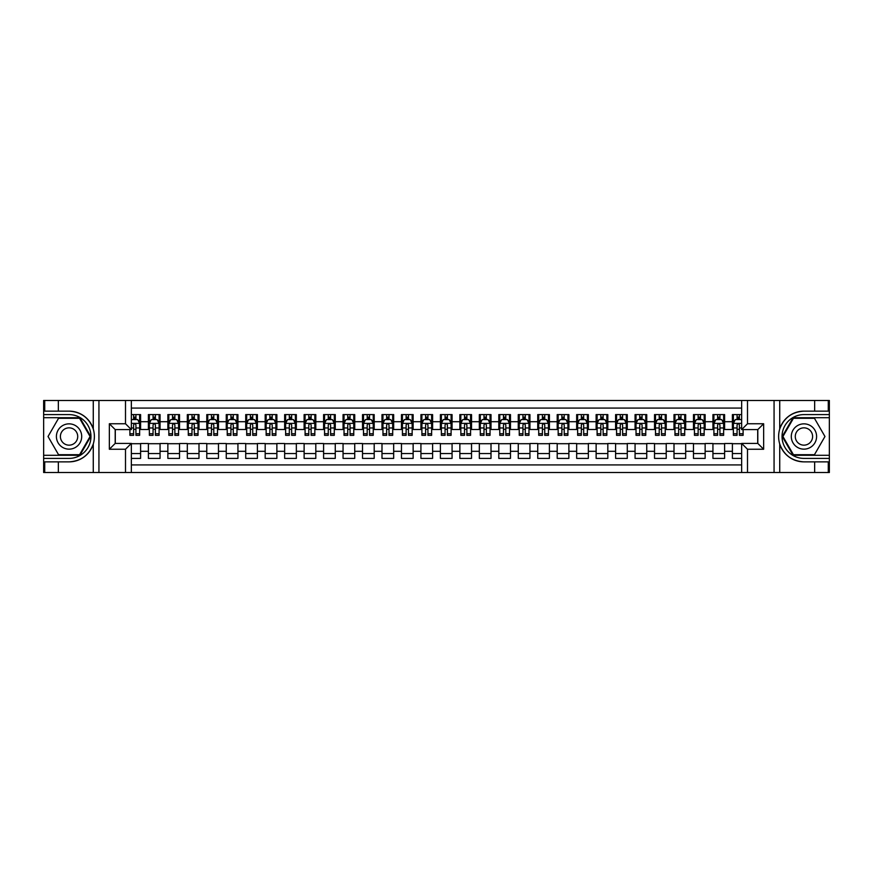 <?xml version="1.0" encoding="UTF-8"?>
<svg xmlns="http://www.w3.org/2000/svg" width="873" height="873" viewBox="0 0 873 873"><rect width="100%" height="100%" fill="white"/><g stroke="black" fill="none" stroke-linecap="round" stroke-linejoin="round"><path stroke-width="1.31" d="M131.354 472.511L741.646 472.511L741.646 443.408L757.808 443.408L757.808 429.592L741.646 429.592L741.646 400.489L131.354 400.489L131.354 429.592L115.192 429.592L115.192 443.408L131.354 443.408L131.354 472.511L58.349 472.511L58.349 461.861L69.054 461.861C80.971 461.14 89.046 455.193 93.269 444.03C94.753 439.01 94.753 433.99 93.269 428.97C89.046 417.807 80.971 411.86 69.054 411.139L58.349 411.139L58.349 400.489L43.65 400.489L43.65 455.291L79.901 455.291L90.748 436.5L79.901 417.709L43.65 417.709M741.646 414.599L732.403 414.599L732.403 421.703L724.612 421.703L724.612 429.494L732.403 429.494L732.403 421.703M724.612 421.703L724.612 414.599L712.935 414.599L712.935 421.703L705.144 421.703L705.144 429.494L712.935 429.494L712.935 421.703M705.144 421.703L705.144 414.599L693.468 414.599L693.468 421.703L685.676 421.703L685.676 429.494L693.468 429.494L693.468 421.703M685.676 421.703L685.676 414.599L674 414.599L674 421.703L666.219 421.703L666.219 429.494L674 429.494L674 421.703M666.219 421.703L666.219 414.599L654.532 414.599L654.532 421.703L646.751 421.703L646.751 429.494L654.532 429.494L654.532 421.703M646.751 421.703L646.751 414.599L635.064 414.599L635.064 421.703L627.283 421.703L627.283 429.494L635.064 429.494L635.064 421.703M627.283 421.703L627.283 414.599L615.596 414.599L615.596 421.703L607.815 421.703L607.815 429.494L615.596 429.494L615.596 421.703M607.815 421.703L607.815 414.599L596.128 414.599L596.128 421.703L588.347 421.703L588.347 429.494L596.128 429.494L596.128 421.703M588.347 421.703L588.347 414.599L576.66 414.599L576.66 421.703L568.88 421.703L568.88 429.494L576.66 429.494L576.66 421.703M568.88 421.703L568.88 414.599L557.192 414.599L557.192 421.703L549.412 421.703L549.412 429.494L557.192 429.494L557.192 421.703M549.412 421.703L549.412 414.599L537.735 414.599L537.735 421.703L529.944 421.703L529.944 429.494L537.735 429.494L537.735 421.703M529.944 421.703L529.944 414.599L518.267 414.599L518.267 421.703L510.476 421.703L510.476 429.494L518.267 429.494L518.267 421.703M510.476 421.703L510.476 414.599L498.799 414.599L498.799 421.703L491.008 421.703L491.008 429.494L498.799 429.494L498.799 421.703M491.008 421.703L491.008 414.599L479.332 414.599L479.332 421.703L471.54 421.703L471.54 429.494L479.332 429.494L479.332 421.703M471.54 421.703L471.54 414.599L459.864 414.599L459.864 421.703L452.072 421.703L452.072 429.494L459.864 429.494L459.864 421.703M452.072 421.703L452.072 414.599L440.396 414.599L440.396 421.703L432.604 421.703L432.604 429.494L440.396 429.494L440.396 421.703M432.604 421.703L432.604 414.599L420.928 414.599L420.928 421.703L413.136 421.703L413.136 429.494L420.928 429.494L420.928 421.703M413.136 421.703L413.136 414.599L401.46 414.599L401.46 421.703L393.668 421.703L393.668 429.494L401.46 429.494L401.46 421.703M393.668 421.703L393.668 414.599L381.992 414.599L381.992 421.703L374.201 421.703L374.201 429.494L381.992 429.494L381.992 421.703M374.201 421.703L374.201 414.599L362.524 414.599L362.524 421.703L354.733 421.703L354.733 429.494L362.524 429.494L362.524 421.703M354.733 421.703L354.733 414.599L343.056 414.599L343.056 421.703L335.265 421.703L335.265 429.494L343.056 429.494L343.056 421.703M335.265 421.703L335.265 414.599L323.588 414.599L323.588 421.703L315.808 421.703L315.808 429.494L323.588 429.494L323.588 421.703M315.808 421.703L315.808 414.599L304.12 414.599L304.12 421.703L296.34 421.703L296.34 429.494L304.12 429.494L304.12 421.703M296.34 421.703L296.34 414.599L284.653 414.599L284.653 421.703L276.872 421.703L276.872 429.494L284.653 429.494L284.653 421.703M276.872 421.703L276.872 414.599L265.185 414.599L265.185 421.703L257.404 421.703L257.404 429.494L265.185 429.494L265.185 421.703M257.404 421.703L257.404 414.599L245.717 414.599L245.717 421.703L237.936 421.703L237.936 429.494L245.717 429.494L245.717 421.703M237.936 421.703L237.936 414.599L226.249 414.599L226.249 421.703L218.468 421.703L218.468 429.494L226.249 429.494L226.249 421.703M218.468 421.703L218.468 414.599L206.781 414.599L206.781 421.703L199 421.703L199 429.494L206.781 429.494L206.781 421.703M199 421.703L199 414.599L187.324 414.599L187.324 421.703L179.532 421.703L179.532 429.494L187.324 429.494L187.324 421.703M179.532 421.703L179.532 414.599L167.856 414.599L167.856 421.703L160.065 421.703L160.065 429.494L167.856 429.494L167.856 421.703M160.065 421.703L160.065 414.599L148.388 414.599L148.388 429.494L140.597 429.494L140.597 414.599L131.354 414.599M131.354 458.401L140.597 458.401L140.597 443.506L148.388 443.506L148.388 458.401L160.065 458.401L160.065 443.506L167.856 443.506L167.856 451.297L160.065 451.297M167.856 451.297L167.856 458.401L179.532 458.401L179.532 443.506L187.324 443.506L187.324 451.297L179.532 451.297M187.324 451.297L187.324 458.401L199 458.401L199 443.506L206.781 443.506L206.781 451.297L199 451.297M206.781 451.297L206.781 458.401L218.468 458.401L218.468 443.506L226.249 443.506L226.249 451.297L218.468 451.297M226.249 451.297L226.249 458.401L237.936 458.401L237.936 443.506L245.717 443.506L245.717 451.297L237.936 451.297M245.717 451.297L245.717 458.401L257.404 458.401L257.404 443.506L265.185 443.506L265.185 451.297L257.404 451.297M265.185 451.297L265.185 458.401L276.872 458.401L276.872 443.506L284.653 443.506L284.653 451.297L276.872 451.297M284.653 451.297L284.653 458.401L296.34 458.401L296.34 443.506L304.12 443.506L304.12 451.297L296.34 451.297M304.12 451.297L304.12 458.401L315.808 458.401L315.808 443.506L323.588 443.506L323.588 451.297L315.808 451.297M323.588 451.297L323.588 458.401L335.265 458.401L335.265 443.506L343.056 443.506L343.056 451.297L335.265 451.297M343.056 451.297L343.056 458.401L354.733 458.401L354.733 443.506L362.524 443.506L362.524 451.297L354.733 451.297M362.524 451.297L362.524 458.401L374.201 458.401L374.201 443.506L381.992 443.506L381.992 451.297L374.201 451.297M381.992 451.297L381.992 458.401L393.668 458.401L393.668 443.506L401.46 443.506L401.46 451.297L393.668 451.297M401.46 451.297L401.46 458.401L413.136 458.401L413.136 443.506L420.928 443.506L420.928 451.297L413.136 451.297M420.928 451.297L420.928 458.401L432.604 458.401L432.604 443.506L440.396 443.506L440.396 451.297L432.604 451.297M440.396 451.297L440.396 458.401L452.072 458.401L452.072 443.506L459.864 443.506L459.864 451.297L452.072 451.297M459.864 451.297L459.864 458.401L471.54 458.401L471.54 443.506L479.332 443.506L479.332 451.297L471.54 451.297M479.332 451.297L479.332 458.401L491.008 458.401L491.008 443.506L498.799 443.506L498.799 451.297L491.008 451.297M498.799 451.297L498.799 458.401L510.476 458.401L510.476 443.506L518.267 443.506L518.267 451.297L510.476 451.297M518.267 451.297L518.267 458.401L529.944 458.401L529.944 443.506L537.735 443.506L537.735 451.297L529.944 451.297M537.735 451.297L537.735 458.401L549.412 458.401L549.412 443.506L557.192 443.506L557.192 451.297L549.412 451.297M557.192 451.297L557.192 458.401L568.88 458.401L568.88 443.506L576.66 443.506L576.66 451.297L568.88 451.297M576.66 451.297L576.66 458.401L588.347 458.401L588.347 443.506L596.128 443.506L596.128 451.297L588.347 451.297M596.128 451.297L596.128 458.401L607.815 458.401L607.815 443.506L615.596 443.506L615.596 451.297L607.815 451.297M615.596 451.297L615.596 458.401L627.283 458.401L627.283 443.506L635.064 443.506L635.064 451.297L627.283 451.297M635.064 451.297L635.064 458.401L646.751 458.401L646.751 443.506L654.532 443.506L654.532 451.297L646.751 451.297M654.532 451.297L654.532 458.401L666.219 458.401L666.219 443.506L674 443.506L674 451.297L666.219 451.297M674 451.297L674 458.401L685.676 458.401L685.676 443.506L693.468 443.506L693.468 451.297L685.676 451.297M693.468 451.297L693.468 458.401L705.144 458.401L705.144 443.506L712.935 443.506L712.935 451.297L705.144 451.297M712.935 451.297L712.935 458.401L724.612 458.401L724.612 443.506L732.403 443.506L732.403 451.297L724.612 451.297M741.646 408.073L131.354 408.073M131.354 464.927L741.646 464.927M732.403 451.297L732.403 458.401L741.646 458.401M115.291 429.592L115.291 443.408M757.709 443.408L757.709 429.592M133.591 419.466L135.926 419.466M139.625 419.466L140.597 419.466M133.591 429.298L135.926 429.298M139.625 429.298L140.597 429.298M131.354 443.702L140.597 443.702M131.354 453.534L140.597 453.534M148.388 429.298L149.359 429.298M153.059 429.298L155.394 429.298M159.093 429.298L160.065 429.298M148.388 419.466L149.359 419.466M153.059 419.466L155.394 419.466M159.093 419.466L160.065 419.466M148.388 443.702L160.065 443.702M148.388 453.534L160.065 453.534M167.856 443.702L179.532 443.702M167.856 453.534L179.532 453.534M167.856 419.466L168.827 419.466M172.527 419.466L174.862 419.466M178.561 419.466L179.532 419.466M167.856 429.298L168.827 429.298M172.527 429.298L174.862 429.298M178.561 429.298L179.532 429.298M187.324 443.702L199 443.702M187.324 453.534L199 453.534M187.324 419.466L188.295 419.466M191.995 419.466L194.33 419.466M198.029 419.466L199 419.466M187.324 429.298L188.295 429.298M191.995 429.298L194.33 429.298M198.029 429.298L199 429.298M206.781 443.702L218.468 443.702M206.781 453.534L218.468 453.534M206.781 419.466L207.763 419.466M211.462 419.466L213.798 419.466M217.497 419.466L218.468 419.466M206.781 429.298L207.763 429.298M211.462 429.298L213.798 429.298M217.497 429.298L218.468 429.298M226.249 443.702L237.936 443.702M226.249 453.534L237.936 453.534M226.249 419.466L227.231 419.466M230.93 419.466L233.266 419.466M236.965 419.466L237.936 419.466M226.249 429.298L227.231 429.298M230.93 429.298L233.266 429.298M236.965 429.298L237.936 429.298M245.717 443.702L257.404 443.702M245.717 453.534L257.404 453.534M245.717 419.466L246.699 419.466M250.387 419.466L252.733 419.466M256.433 419.466L257.404 419.466M245.717 429.298L246.699 429.298M250.387 429.298L252.733 429.298M256.433 429.298L257.404 429.298M265.185 443.702L276.872 443.702M265.185 453.534L276.872 453.534M265.185 419.466L266.156 419.466M269.855 419.466L272.201 419.466M275.89 419.466L276.872 419.466M265.185 429.298L266.156 429.298M269.855 429.298L272.201 429.298M275.89 429.298L276.872 429.298M284.653 443.702L296.34 443.702M284.653 453.534L296.34 453.534M284.653 419.466L285.624 419.466M289.323 419.466L291.658 419.466M295.358 419.466L296.34 419.466M284.653 429.298L285.624 429.298M289.323 429.298L291.658 429.298M295.358 429.298L296.34 429.298M304.12 443.702L315.808 443.702M304.12 453.534L315.808 453.534M304.12 419.466L305.092 419.466M308.791 419.466L311.126 419.466M314.826 419.466L315.808 419.466M304.12 429.298L305.092 429.298M308.791 429.298L311.126 429.298M314.826 429.298L315.808 429.298M323.588 443.702L335.265 443.702M323.588 453.534L335.265 453.534M323.588 419.466L324.56 419.466M328.259 419.466L330.594 419.466M334.294 419.466L335.265 419.466M323.588 429.298L324.56 429.298M328.259 429.298L330.594 429.298M334.294 429.298L335.265 429.298M343.056 443.702L354.733 443.702M343.056 453.534L354.733 453.534M343.056 419.466L344.027 419.466M347.727 419.466L350.062 419.466M353.761 419.466L354.733 419.466M343.056 429.298L344.027 429.298M347.727 429.298L350.062 429.298M353.761 429.298L354.733 429.298M362.524 443.702L374.201 443.702M362.524 453.534L374.201 453.534M362.524 419.466L363.495 419.466M367.195 419.466L369.53 419.466M373.229 419.466L374.201 419.466M362.524 429.298L363.495 429.298M367.195 429.298L369.53 429.298M373.229 429.298L374.201 429.298M381.992 443.702L393.668 443.702M381.992 453.534L393.668 453.534M381.992 419.466L382.963 419.466M386.663 419.466L388.998 419.466M392.697 419.466L393.668 419.466M381.992 429.298L382.963 429.298M386.663 429.298L388.998 429.298M392.697 429.298L393.668 429.298M401.46 443.702L413.136 443.702M401.46 453.534L413.136 453.534M401.46 419.466L402.431 419.466M406.131 419.466L408.466 419.466M412.165 419.466L413.136 419.466M401.46 429.298L402.431 429.298M406.131 429.298L408.466 429.298M412.165 429.298L413.136 429.298M420.928 443.702L432.604 443.702M420.928 453.534L432.604 453.534M420.928 419.466L421.899 419.466M425.598 419.466L427.934 419.466M431.633 419.466L432.604 419.466M420.928 429.298L421.899 429.298M425.598 429.298L427.934 429.298M431.633 429.298L432.604 429.298M440.396 443.702L452.072 443.702M440.396 453.534L452.072 453.534M440.396 419.466L441.367 419.466M445.066 419.466L447.402 419.466M451.101 419.466L452.072 419.466M440.396 429.298L441.367 429.298M445.066 429.298L447.402 429.298M451.101 429.298L452.072 429.298M459.864 443.702L471.54 443.702M459.864 453.534L471.54 453.534M459.864 419.466L460.835 419.466M464.534 419.466L466.869 419.466M470.569 419.466L471.54 419.466M459.864 429.298L460.835 429.298M464.534 429.298L466.869 429.298M470.569 429.298L471.54 429.298M479.332 443.702L491.008 443.702M479.332 453.534L491.008 453.534M479.332 419.466L480.303 419.466M484.002 419.466L486.337 419.466M490.037 419.466L491.008 419.466M479.332 429.298L480.303 429.298M484.002 429.298L486.337 429.298M490.037 429.298L491.008 429.298M498.799 443.702L510.476 443.702M498.799 453.534L510.476 453.534M498.799 419.466L499.771 419.466M503.47 419.466L505.805 419.466M509.505 419.466L510.476 419.466M498.799 429.298L499.771 429.298M503.47 429.298L505.805 429.298M509.505 429.298L510.476 429.298M518.267 443.702L529.944 443.702M518.267 453.534L529.944 453.534M518.267 419.466L519.239 419.466M522.938 419.466L525.273 419.466M528.973 419.466L529.944 419.466M518.267 429.298L519.239 429.298M522.938 429.298L525.273 429.298M528.973 429.298L529.944 429.298M537.735 443.702L549.412 443.702M537.735 453.534L549.412 453.534M537.735 419.466L538.706 419.466M542.406 419.466L544.741 419.466M548.44 419.466L549.412 419.466M537.735 429.298L538.706 429.298M542.406 429.298L544.741 429.298M548.44 429.298L549.412 429.298M557.192 443.702L568.88 443.702M557.192 453.534L568.88 453.534M557.192 419.466L558.174 419.466M561.874 419.466L564.209 419.466M567.908 419.466L568.88 419.466M557.192 429.298L558.174 429.298M561.874 429.298L564.209 429.298M567.908 429.298L568.88 429.298M576.66 443.702L588.347 443.702M576.66 453.534L588.347 453.534M576.66 419.466L577.642 419.466M581.342 419.466L583.677 419.466M587.376 419.466L588.347 419.466M576.66 429.298L577.642 429.298M581.342 429.298L583.677 429.298M587.376 429.298L588.347 429.298M596.128 443.702L607.815 443.702M596.128 453.534L607.815 453.534M596.128 419.466L597.11 419.466M600.799 419.466L603.145 419.466M606.844 419.466L607.815 419.466M596.128 429.298L597.11 429.298M600.799 429.298L603.145 429.298M606.844 429.298L607.815 429.298M615.596 443.702L627.283 443.702M615.596 453.534L627.283 453.534M615.596 419.466L616.567 419.466M620.266 419.466L622.613 419.466M626.301 419.466L627.283 419.466M615.596 429.298L616.567 429.298M620.266 429.298L622.613 429.298M626.301 429.298L627.283 429.298M635.064 443.702L646.751 443.702M635.064 453.534L646.751 453.534M635.064 419.466L636.035 419.466M639.734 419.466L642.07 419.466M645.769 419.466L646.751 419.466M635.064 429.298L636.035 429.298M639.734 429.298L642.07 429.298M645.769 429.298L646.751 429.298M654.532 443.702L666.219 443.702M654.532 453.534L666.219 453.534M654.532 419.466L655.503 419.466M659.202 419.466L661.538 419.466M665.237 419.466L666.219 419.466M654.532 429.298L655.503 429.298M659.202 429.298L661.538 429.298M665.237 429.298L666.219 429.298M674 443.702L685.676 443.702M674 453.534L685.676 453.534M674 419.466L674.971 419.466M678.67 419.466L681.005 419.466M684.705 419.466L685.676 419.466M674 429.298L674.971 429.298M678.67 429.298L681.005 429.298M684.705 429.298L685.676 429.298M693.468 443.702L705.144 443.702M693.468 453.534L705.144 453.534M693.468 419.466L694.439 419.466M698.138 419.466L700.473 419.466M704.173 419.466L705.144 419.466M693.468 429.298L694.439 429.298M698.138 429.298L700.473 429.298M704.173 429.298L705.144 429.298M712.935 443.702L724.612 443.702M712.935 453.534L724.612 453.534M712.935 419.466L713.907 419.466M717.606 419.466L719.941 419.466M723.641 419.466L724.612 419.466M712.935 429.298L713.907 429.298M717.606 429.298L719.941 429.298M723.641 429.298L724.612 429.298M732.403 443.702L741.646 443.702M732.403 453.534L741.646 453.534M732.403 419.466L733.375 419.466M737.074 419.466L739.409 419.466M732.403 429.298L733.375 429.298M737.074 429.298L739.409 429.298M135.926 417.13L133.591 417.13M129.891 433.75L129.891 435.332L133.591 435.332L133.591 433.75L129.891 433.75L129.891 429.592M138.218 420.633L139.625 420.633L139.625 435.332L135.926 435.332L135.926 424.922C135.151 423.416 134.366 423.416 133.591 424.922L133.591 433.75M139.625 420.633L139.625 414.599M139.625 423.46L137.672 419.564L131.834 419.564L131.354 420.535M133.591 419.564L133.591 414.599M135.926 414.599L135.926 419.564M75.384 425.544A12.659 12.659 0 0 0 58.098 430.171A12.659 12.659 0 0 0 62.725 447.456A12.659 12.659 0 0 0 80.01 442.829A12.659 12.659 0 0 0 75.384 425.544M73.387 429.003A8.665 8.665 0 0 0 61.557 432.168A8.665 8.665 0 0 0 64.722 443.997A8.665 8.665 0 0 0 76.562 440.832A8.665 8.665 0 0 0 73.387 429.003M79.563 454.702L58.546 454.702L48.037 436.5L58.546 418.298L79.563 418.298L90.072 436.5L79.563 454.702M810.275 425.544A12.659 12.659 0 0 0 792.99 430.171A12.659 12.659 0 0 0 797.616 447.456A12.659 12.659 0 0 0 814.902 442.829A12.659 12.659 0 0 0 810.275 425.544M808.278 429.003A8.665 8.665 0 0 0 796.438 432.168A8.665 8.665 0 0 0 799.613 443.997A8.665 8.665 0 0 0 811.443 440.832A8.665 8.665 0 0 0 808.278 429.003M814.454 454.702L793.437 454.702L782.928 436.5L793.437 418.298L814.454 418.298L824.963 436.5L814.454 454.702M125.505 472.511L125.505 449.246L109.354 449.246L109.354 423.754L125.505 423.754L125.505 400.489L98.933 400.489L98.933 472.511M69.054 411.139A25.361 25.361 0 0 1 93.269 428.97L93.269 400.489L58.349 400.489M58.349 472.511L43.65 472.511L43.65 455.291M43.65 458.401L69.054 458.401A21.901 21.901 0 0 0 90.956 436.5A21.901 21.901 0 0 0 69.054 414.599L43.65 414.599M69.054 461.861A25.361 25.361 0 0 0 93.269 444.03L93.269 472.511M93.269 400.489L98.933 400.489M125.505 400.489L131.354 400.489M58.349 461.861L44.719 461.861L44.719 472.511M58.349 411.139L44.719 411.139L44.719 400.489M125.505 449.246L131.354 443.408M109.354 449.246L115.192 443.408M109.354 423.754L115.192 429.592M125.505 423.754L131.354 429.592M741.646 400.489L814.651 400.489L814.651 411.139L803.946 411.139C792.029 411.86 783.954 417.807 779.731 428.97C778.247 433.99 778.247 439.01 779.731 444.03C783.954 455.193 792.029 461.14 803.946 461.861L814.651 461.861L814.651 472.511L829.35 472.511L829.35 417.709L793.099 417.709L782.252 436.5L793.099 455.291L829.35 455.291M747.495 400.489L747.495 423.754L763.646 423.754L763.646 449.246L747.495 449.246L747.495 472.511L774.067 472.511L774.067 400.489M803.946 461.861A25.361 25.361 0 0 1 779.731 444.03L779.731 472.511L814.651 472.511M814.651 400.489L829.35 400.489L829.35 417.709M829.35 414.599L803.946 414.599A21.901 21.901 0 0 0 782.044 436.5A21.901 21.901 0 0 0 803.946 458.401L829.35 458.401M803.946 411.139A25.361 25.361 0 0 0 779.731 428.97L779.731 400.489M779.731 472.511L774.067 472.511M747.495 472.511L741.646 472.511M814.651 411.139L828.281 411.139L828.281 400.489M814.651 461.861L828.281 461.861L828.281 472.511M747.495 423.754L741.646 429.592M763.646 423.754L757.808 429.592M763.646 449.246L757.808 443.408M747.495 449.246L741.646 443.408M155.394 417.13L153.059 417.13M159.093 433.75L155.394 433.75L155.394 435.332L159.093 435.332L159.093 423.46L157.14 419.564L151.302 419.564L149.359 423.46L149.359 435.332L153.059 435.332L153.059 433.75L149.359 433.75M149.359 423.46L149.359 414.599M159.093 423.46L159.093 414.599M153.059 419.564L153.059 414.599M155.394 414.599L155.394 419.564M155.394 433.75L155.394 424.922C154.619 423.416 153.834 423.416 153.059 424.922L153.059 433.75M174.862 417.13L172.527 417.13M178.561 433.75L174.862 433.75L174.862 435.332L178.561 435.332L178.561 423.46L176.608 419.564L170.77 419.564L168.827 423.46L168.827 435.332L172.527 435.332L172.527 433.75L168.827 433.75M168.827 423.46L168.827 414.599M178.561 423.46L178.561 414.599M172.527 419.564L172.527 414.599M174.862 414.599L174.862 419.564M174.862 433.75L174.862 424.922C174.087 423.416 173.301 423.416 172.527 424.922L172.527 433.75M194.33 417.13L191.995 417.13M198.029 433.75L194.33 433.75L194.33 435.332L198.029 435.332L198.029 423.46L196.076 419.564L190.238 419.564L188.295 423.46L188.295 435.332L191.995 435.332L191.995 433.75L188.295 433.75M188.295 423.46L188.295 414.599M198.029 423.46L198.029 414.599M191.995 419.564L191.995 414.599M194.33 414.599L194.33 419.564M194.33 433.75L194.33 424.922C193.544 423.416 192.769 423.416 191.995 424.922L191.995 433.75M213.798 417.13L211.462 417.13M217.497 433.75L213.798 433.75L213.798 435.332L217.497 435.332L217.497 423.46L215.544 419.564L209.706 419.564L207.763 423.46L207.763 435.332L211.462 435.332L211.462 433.75L207.763 433.75M207.763 423.46L207.763 414.599M217.497 423.46L217.497 414.599M211.462 419.564L211.462 414.599M213.798 414.599L213.798 419.564M213.798 433.75L213.798 424.922C213.012 423.416 212.237 423.416 211.462 424.922L211.462 433.75M233.266 417.13L230.93 417.13M236.965 433.75L233.266 433.75L233.266 435.332L236.965 435.332L236.965 423.46L235.012 419.564L229.173 419.564L227.231 423.46L227.231 435.332L230.93 435.332L230.93 433.75L227.231 433.75M227.231 423.46L227.231 414.599M236.965 423.46L236.965 414.599M230.93 419.564L230.93 414.599M233.266 414.599L233.266 419.564M233.266 433.75L233.266 424.922C232.48 423.416 231.705 423.416 230.93 424.922L230.93 433.75M252.733 417.13L250.387 417.13M256.433 433.75L252.733 433.75L252.733 435.332L256.433 435.332L256.433 423.46L254.48 419.564L248.641 419.564L246.699 423.46L246.699 435.332L250.387 435.332L250.387 433.75L246.699 433.75M246.699 423.46L246.699 414.599M256.433 423.46L256.433 414.599M250.387 419.564L250.387 414.599M252.733 414.599L252.733 419.564M252.733 433.75L252.733 424.922C251.948 423.416 251.173 423.416 250.387 424.922L250.387 433.75M272.201 417.13L269.855 417.13M275.89 433.75L272.201 433.75L272.201 435.332L275.89 435.332L275.89 423.46L273.947 419.564L268.109 419.564L266.156 423.46L266.156 435.332L269.855 435.332L269.855 433.75L266.156 433.75M266.156 423.46L266.156 414.599M275.89 423.46L275.89 414.599M269.855 419.564L269.855 414.599M272.201 414.599L272.201 419.564M272.201 433.75L272.201 424.922C271.416 423.416 270.641 423.416 269.855 424.922L269.855 433.75M291.658 417.13L289.323 417.13M295.358 433.75L291.658 433.75L291.658 435.332L295.358 435.332L295.358 423.46L293.415 419.564L287.577 419.564L285.624 423.46L285.624 435.332L289.323 435.332L289.323 433.75L285.624 433.75M285.624 423.46L285.624 414.599M295.358 423.46L295.358 414.599M289.323 419.564L289.323 414.599M291.658 414.599L291.658 419.564M291.658 433.75L291.658 424.922C290.884 423.416 290.109 423.416 289.323 424.922L289.323 433.75M311.126 417.13L308.791 417.13M314.826 433.75L311.126 433.75L311.126 435.332L314.826 435.332L314.826 423.46L312.883 419.564L307.045 419.564L305.092 423.46L305.092 435.332L308.791 435.332L308.791 433.75L305.092 433.75M305.092 423.46L305.092 414.599M314.826 423.46L314.826 414.599M308.791 419.564L308.791 414.599M311.126 414.599L311.126 419.564M311.126 433.75L311.126 424.922C310.351 423.416 309.577 423.416 308.791 424.922L308.791 433.75M330.594 417.13L328.259 417.13M334.294 433.75L330.594 433.75L330.594 435.332L334.294 435.332L334.294 423.46L332.351 419.564L326.513 419.564L324.56 423.46L324.56 435.332L328.259 435.332L328.259 433.75L324.56 433.75M324.56 423.46L324.56 414.599M334.294 423.46L334.294 414.599M328.259 419.564L328.259 414.599M330.594 414.599L330.594 419.564M330.594 433.75L330.594 424.922C329.819 423.416 329.045 423.416 328.259 424.922L328.259 433.75M350.062 417.13L347.727 417.13M353.761 433.75L350.062 433.75L350.062 435.332L353.761 435.332L353.761 423.46L351.819 419.564L345.981 419.564L344.027 423.46L344.027 435.332L347.727 435.332L347.727 433.75L344.027 433.75M344.027 423.46L344.027 414.599M353.761 423.46L353.761 414.599M347.727 419.564L347.727 414.599M350.062 414.599L350.062 419.564M350.062 433.75L350.062 424.922C349.287 423.416 348.513 423.416 347.727 424.922L347.727 433.75M369.53 417.13L367.195 417.13M373.229 433.75L369.53 433.75L369.53 435.332L373.229 435.332L373.229 423.46L371.287 419.564L365.449 419.564L363.495 423.46L363.495 435.332L367.195 435.332L367.195 433.75L363.495 433.75M363.495 423.46L363.495 414.599M373.229 423.46L373.229 414.599M367.195 419.564L367.195 414.599M369.53 414.599L369.53 419.564M369.53 433.75L369.53 424.922C368.755 423.416 367.98 423.416 367.195 424.922L367.195 433.75M388.998 417.13L386.663 417.13M392.697 433.75L388.998 433.75L388.998 435.332L392.697 435.332L392.697 423.46L390.755 419.564L384.917 419.564L382.963 423.46L382.963 435.332L386.663 435.332L386.663 433.75L382.963 433.75M382.963 423.46L382.963 414.599M392.697 423.46L392.697 414.599M386.663 419.564L386.663 414.599M388.998 414.599L388.998 419.564M388.998 433.75L388.998 424.922C388.223 423.416 387.448 423.416 386.663 424.922L386.663 433.75M408.466 417.13L406.131 417.13M412.165 433.75L408.466 433.75L408.466 435.332L412.165 435.332L412.165 423.46L410.223 419.564L404.374 419.564L402.431 423.46L402.431 435.332L406.131 435.332L406.131 433.75L402.431 433.75M402.431 423.46L402.431 414.599M412.165 423.46L412.165 414.599M406.131 419.564L406.131 414.599M408.466 414.599L408.466 419.564M408.466 433.75L408.466 424.922C407.691 423.416 406.916 423.416 406.131 424.922L406.131 433.75M427.934 417.13L425.598 417.13M431.633 433.75L427.934 433.75L427.934 435.332L431.633 435.332L431.633 423.46L429.691 419.564L423.841 419.564L421.899 423.46L421.899 435.332L425.598 435.332L425.598 433.75L421.899 433.75M421.899 423.46L421.899 414.599M431.633 423.46L431.633 414.599M425.598 419.564L425.598 414.599M427.934 414.599L427.934 419.564M427.934 433.75L427.934 424.922C427.159 423.416 426.373 423.416 425.598 424.922L425.598 433.75M447.402 417.13L445.066 417.13M451.101 433.75L447.402 433.75L447.402 435.332L451.101 435.332L451.101 423.46L449.159 419.564L443.309 419.564L441.367 423.46L441.367 435.332L445.066 435.332L445.066 433.75L441.367 433.75M441.367 423.46L441.367 414.599M451.101 423.46L451.101 414.599M445.066 419.564L445.066 414.599M447.402 414.599L447.402 419.564M447.402 433.75L447.402 424.922C446.627 423.416 445.841 423.416 445.066 424.922L445.066 433.75M466.869 417.13L464.534 417.13M470.569 433.75L466.869 433.75L466.869 435.332L470.569 435.332L470.569 423.46L468.626 419.564L462.777 419.564L460.835 423.46L460.835 435.332L464.534 435.332L464.534 433.75L460.835 433.75M460.835 423.46L460.835 414.599M470.569 423.46L470.569 414.599M464.534 419.564L464.534 414.599M466.869 414.599L466.869 419.564M466.869 433.75L466.869 424.922C466.095 423.416 465.309 423.416 464.534 424.922L464.534 433.75M486.337 417.13L484.002 417.13M490.037 433.75L486.337 433.75L486.337 435.332L490.037 435.332L490.037 423.46L488.083 419.564L482.245 419.564L480.303 423.46L480.303 435.332L484.002 435.332L484.002 433.75L480.303 433.75M480.303 423.46L480.303 414.599M490.037 423.46L490.037 414.599M484.002 419.564L484.002 414.599M486.337 414.599L486.337 419.564M486.337 433.75L486.337 424.922C485.563 423.416 484.777 423.416 484.002 424.922L484.002 433.75M505.805 417.13L503.47 417.13M509.505 433.75L505.805 433.75L505.805 435.332L509.505 435.332L509.505 423.46L507.551 419.564L501.713 419.564L499.771 423.46L499.771 435.332L503.47 435.332L503.47 433.75L499.771 433.75M499.771 423.46L499.771 414.599M509.505 423.46L509.505 414.599M503.47 419.564L503.47 414.599M505.805 414.599L505.805 419.564M505.805 433.75L505.805 424.922C505.031 423.416 504.245 423.416 503.47 424.922L503.47 433.75M525.273 417.13L522.938 417.13M528.973 433.75L525.273 433.75L525.273 435.332L528.973 435.332L528.973 423.46L527.019 419.564L521.181 419.564L519.239 423.46L519.239 435.332L522.938 435.332L522.938 433.75L519.239 433.75M519.239 423.46L519.239 414.599M528.973 423.46L528.973 414.599M522.938 419.564L522.938 414.599M525.273 414.599L525.273 419.564M525.273 433.75L525.273 424.922C524.498 423.416 523.713 423.416 522.938 424.922L522.938 433.75M544.741 417.13L542.406 417.13M548.44 433.75L544.741 433.75L544.741 435.332L548.44 435.332L548.44 423.46L546.487 419.564L540.649 419.564L538.706 423.46L538.706 435.332L542.406 435.332L542.406 433.75L538.706 433.75M538.706 423.46L538.706 414.599M548.44 423.46L548.44 414.599M542.406 419.564L542.406 414.599M544.741 414.599L544.741 419.564M544.741 433.75L544.741 424.922C543.955 423.416 543.181 423.416 542.406 424.922L542.406 433.75M564.209 417.13L561.874 417.13M567.908 433.75L564.209 433.75L564.209 435.332L567.908 435.332L567.908 423.46L565.955 419.564L560.117 419.564L558.174 423.46L558.174 435.332L561.874 435.332L561.874 433.75L558.174 433.75M558.174 423.46L558.174 414.599M567.908 423.46L567.908 414.599M561.874 419.564L561.874 414.599M564.209 414.599L564.209 419.564M564.209 433.75L564.209 424.922C563.423 423.416 562.649 423.416 561.874 424.922L561.874 433.75M583.677 417.13L581.342 417.13M587.376 433.75L583.677 433.75L583.677 435.332L587.376 435.332L587.376 423.46L585.423 419.564L579.585 419.564L577.642 423.46L577.642 435.332L581.342 435.332L581.342 433.75L577.642 433.75M577.642 423.46L577.642 414.599M587.376 423.46L587.376 414.599M581.342 419.564L581.342 414.599M583.677 414.599L583.677 419.564M583.677 433.75L583.677 424.922C582.891 423.416 582.116 423.416 581.342 424.922L581.342 433.75M603.145 417.13L600.799 417.13M606.844 433.75L603.145 433.75L603.145 435.332L606.844 435.332L606.844 423.46L604.891 419.564L599.053 419.564L597.11 423.46L597.11 435.332L600.799 435.332L600.799 433.75L597.11 433.75M597.11 423.46L597.11 414.599M606.844 423.46L606.844 414.599M600.799 419.564L600.799 414.599M603.145 414.599L603.145 419.564M603.145 433.75L603.145 424.922C602.359 423.416 601.584 423.416 600.799 424.922L600.799 433.75M622.613 417.13L620.266 417.13M626.301 433.75L622.613 433.75L622.613 435.332L626.301 435.332L626.301 423.46L624.359 419.564L618.52 419.564L616.567 423.46L616.567 435.332L620.266 435.332L620.266 433.75L616.567 433.75M616.567 423.46L616.567 414.599M626.301 423.46L626.301 414.599M620.266 419.564L620.266 414.599M622.613 414.599L622.613 419.564M622.613 433.75L622.613 424.922C621.827 423.416 621.052 423.416 620.266 424.922L620.266 433.75M642.07 417.13L639.734 417.13M645.769 433.75L642.07 433.75L642.07 435.332L645.769 435.332L645.769 423.46L643.827 419.564L637.988 419.564L636.035 423.46L636.035 435.332L639.734 435.332L639.734 433.75L636.035 433.75M636.035 423.46L636.035 414.599M645.769 423.46L645.769 414.599M639.734 419.564L639.734 414.599M642.07 414.599L642.07 419.564M642.07 433.75L642.07 424.922C641.295 423.416 640.52 423.416 639.734 424.922L639.734 433.75M661.538 417.13L659.202 417.13M665.237 433.75L661.538 433.75L661.538 435.332L665.237 435.332L665.237 423.46L663.294 419.564L657.456 419.564L655.503 423.46L655.503 435.332L659.202 435.332L659.202 433.75L655.503 433.75M655.503 423.46L655.503 414.599M665.237 423.46L665.237 414.599M659.202 419.564L659.202 414.599M661.538 414.599L661.538 419.564M661.538 433.75L661.538 424.922C660.763 423.416 659.988 423.416 659.202 424.922L659.202 433.75M681.005 417.13L678.67 417.13M684.705 433.75L681.005 433.75L681.005 435.332L684.705 435.332L684.705 423.46L682.762 419.564L676.924 419.564L674.971 423.46L674.971 435.332L678.67 435.332L678.67 433.75L674.971 433.75M674.971 423.46L674.971 414.599M684.705 423.46L684.705 414.599M678.67 419.564L678.67 414.599M681.005 414.599L681.005 419.564M681.005 433.75L681.005 424.922C680.231 423.416 679.456 423.416 678.67 424.922L678.67 433.75M700.473 417.13L698.138 417.13M704.173 433.75L700.473 433.75L700.473 435.332L704.173 435.332L704.173 423.46L702.23 419.564L696.392 419.564L694.439 423.46L694.439 435.332L698.138 435.332L698.138 433.75L694.439 433.75M694.439 423.46L694.439 414.599M704.173 423.46L704.173 414.599M698.138 419.564L698.138 414.599M700.473 414.599L700.473 419.564M700.473 433.75L700.473 424.922C699.699 423.416 698.924 423.416 698.138 424.922L698.138 433.75M719.941 417.13L717.606 417.13M723.641 433.75L719.941 433.75L719.941 435.332L723.641 435.332L723.641 423.46L721.698 419.564L715.86 419.564L713.907 423.46L713.907 435.332L717.606 435.332L717.606 433.75L713.907 433.75M713.907 423.46L713.907 414.599M723.641 423.46L723.641 414.599M717.606 419.564L717.606 414.599M719.941 414.599L719.941 419.564M719.941 433.75L719.941 424.922C719.166 423.416 718.392 423.416 717.606 424.922L717.606 433.75M739.409 417.13L737.074 417.13M741.646 420.535L741.166 419.564L735.328 419.564L733.375 423.46L733.375 435.332L737.074 435.332L737.074 433.75L733.375 433.75M733.375 423.46L733.375 414.599M743.109 429.592L743.109 435.332L739.409 435.332L739.409 424.922C738.634 423.416 737.86 423.416 737.074 424.922L737.074 433.75M737.074 419.564L737.074 414.599M739.409 414.599L739.409 419.564M148.388 451.297L140.597 451.297M148.388 421.703L140.597 421.703M139.571 423.361L131.354 423.361M139.625 433.75L135.926 433.75M133.591 427.966L131.354 427.966M139.625 427.966L135.926 427.966M135.926 418.374L133.591 418.374M159.039 423.361L149.403 423.361M149.359 420.633L150.767 420.633M157.675 420.633L159.093 420.633M153.059 427.966L149.359 427.966M159.093 427.966L155.394 427.966M155.394 418.374L153.059 418.374M178.507 423.361L168.871 423.361M168.827 420.633L170.235 420.633M177.143 420.633L178.561 420.633M172.527 427.966L168.827 427.966M178.561 427.966L174.862 427.966M174.862 418.374L172.527 418.374M197.975 423.361L188.339 423.361M188.295 420.633L189.703 420.633M196.611 420.633L198.029 420.633M191.995 427.966L188.295 427.966M198.029 427.966L194.33 427.966M194.33 418.374L191.995 418.374M217.442 423.361L207.807 423.361M207.763 420.633L209.171 420.633M216.078 420.633L217.497 420.633M211.462 427.966L207.763 427.966M217.497 427.966L213.798 427.966M213.798 418.374L211.462 418.374M236.91 423.361L227.275 423.361M227.231 420.633L228.639 420.633M235.546 420.633L236.965 420.633M230.93 427.966L227.231 427.966M236.965 427.966L233.266 427.966M233.266 418.374L230.93 418.374M256.378 423.361L246.743 423.361M246.699 420.633L248.107 420.633M255.014 420.633L256.433 420.633M250.387 427.966L246.699 427.966M256.433 427.966L252.733 427.966M252.733 418.374L250.387 418.374M275.846 423.361L266.21 423.361M266.156 420.633L267.575 420.633M274.482 420.633L275.89 420.633M269.855 427.966L266.156 427.966M275.89 427.966L272.201 427.966M272.201 418.374L269.855 418.374M295.314 423.361L285.678 423.361M285.624 420.633L287.042 420.633M293.95 420.633L295.358 420.633M289.323 427.966L285.624 427.966M295.358 427.966L291.658 427.966M291.658 418.374L289.323 418.374M314.782 423.361L305.146 423.361M305.092 420.633L306.51 420.633M313.418 420.633L314.826 420.633M308.791 427.966L305.092 427.966M314.826 427.966L311.126 427.966M311.126 418.374L308.791 418.374M334.25 423.361L324.614 423.361M324.56 420.633L325.978 420.633M332.886 420.633L334.294 420.633M328.259 427.966L324.56 427.966M334.294 427.966L330.594 427.966M330.594 418.374L328.259 418.374M353.718 423.361L344.082 423.361M344.027 420.633L345.446 420.633M352.354 420.633L353.761 420.633M347.727 427.966L344.027 427.966M353.761 427.966L350.062 427.966M350.062 418.374L347.727 418.374M373.186 423.361L363.55 423.361M363.495 420.633L364.914 420.633M371.822 420.633L373.229 420.633M367.195 427.966L363.495 427.966M373.229 427.966L369.53 427.966M369.53 418.374L367.195 418.374M392.654 423.361L383.018 423.361M382.963 420.633L384.371 420.633M391.29 420.633L392.697 420.633M386.663 427.966L382.963 427.966M392.697 427.966L388.998 427.966M388.998 418.374L386.663 418.374M412.121 423.361L402.486 423.361M402.431 420.633L403.839 420.633M410.757 420.633L412.165 420.633M406.131 427.966L402.431 427.966M412.165 427.966L408.466 427.966M408.466 418.374L406.131 418.374M431.589 423.361L421.954 423.361M421.899 420.633L423.307 420.633M430.225 420.633L431.633 420.633M425.598 427.966L421.899 427.966M431.633 427.966L427.934 427.966M427.934 418.374L425.598 418.374M451.046 423.361L441.411 423.361M441.367 420.633L442.775 420.633M449.693 420.633L451.101 420.633M445.066 427.966L441.367 427.966M451.101 427.966L447.402 427.966M447.402 418.374L445.066 418.374M470.514 423.361L460.879 423.361M460.835 420.633L462.243 420.633M469.161 420.633L470.569 420.633M464.534 427.966L460.835 427.966M470.569 427.966L466.869 427.966M466.869 418.374L464.534 418.374M489.982 423.361L480.346 423.361M480.303 420.633L481.71 420.633M488.629 420.633L490.037 420.633M484.002 427.966L480.303 427.966M490.037 427.966L486.337 427.966M486.337 418.374L484.002 418.374M509.45 423.361L499.814 423.361M499.771 420.633L501.178 420.633M508.086 420.633L509.505 420.633M503.47 427.966L499.771 427.966M509.505 427.966L505.805 427.966M505.805 418.374L503.47 418.374M528.918 423.361L519.282 423.361M519.239 420.633L520.646 420.633M527.554 420.633L528.973 420.633M522.938 427.966L519.239 427.966M528.973 427.966L525.273 427.966M525.273 418.374L522.938 418.374M548.386 423.361L538.75 423.361M538.706 420.633L540.114 420.633M547.022 420.633L548.44 420.633M542.406 427.966L538.706 427.966M548.44 427.966L544.741 427.966M544.741 418.374L542.406 418.374M567.854 423.361L558.218 423.361M558.174 420.633L559.582 420.633M566.49 420.633L567.908 420.633M561.874 427.966L558.174 427.966M567.908 427.966L564.209 427.966M564.209 418.374L561.874 418.374M587.322 423.361L577.686 423.361M577.642 420.633L579.05 420.633M585.958 420.633L587.376 420.633M581.342 427.966L577.642 427.966M587.376 427.966L583.677 427.966M583.677 418.374L581.342 418.374M606.79 423.361L597.154 423.361M597.11 420.633L598.518 420.633M605.425 420.633L606.844 420.633M600.799 427.966L597.11 427.966M606.844 427.966L603.145 427.966M603.145 418.374L600.799 418.374M626.257 423.361L616.622 423.361M616.567 420.633L617.986 420.633M624.893 420.633L626.301 420.633M620.266 427.966L616.567 427.966M626.301 427.966L622.613 427.966M622.613 418.374L620.266 418.374M645.725 423.361L636.09 423.361M636.035 420.633L637.454 420.633M644.361 420.633L645.769 420.633M639.734 427.966L636.035 427.966M645.769 427.966L642.07 427.966M642.07 418.374L639.734 418.374M665.193 423.361L655.558 423.361M655.503 420.633L656.922 420.633M663.829 420.633L665.237 420.633M659.202 427.966L655.503 427.966M665.237 427.966L661.538 427.966M661.538 418.374L659.202 418.374M684.661 423.361L675.025 423.361M674.971 420.633L676.389 420.633M683.297 420.633L684.705 420.633M678.67 427.966L674.971 427.966M684.705 427.966L681.005 427.966M681.005 418.374L678.67 418.374M704.129 423.361L694.493 423.361M694.439 420.633L695.857 420.633M702.765 420.633L704.173 420.633M698.138 427.966L694.439 427.966M704.173 427.966L700.473 427.966M700.473 418.374L698.138 418.374M723.597 423.361L713.961 423.361M713.907 420.633L715.325 420.633M722.233 420.633L723.641 420.633M717.606 427.966L713.907 427.966M723.641 427.966L719.941 427.966M719.941 418.374L717.606 418.374M741.646 423.361L733.429 423.361M733.375 420.633L734.782 420.633M743.109 433.75L739.409 433.75M737.074 427.966L733.375 427.966M741.646 427.966L739.409 427.966M739.409 418.374L737.074 418.374"/></g></svg>

